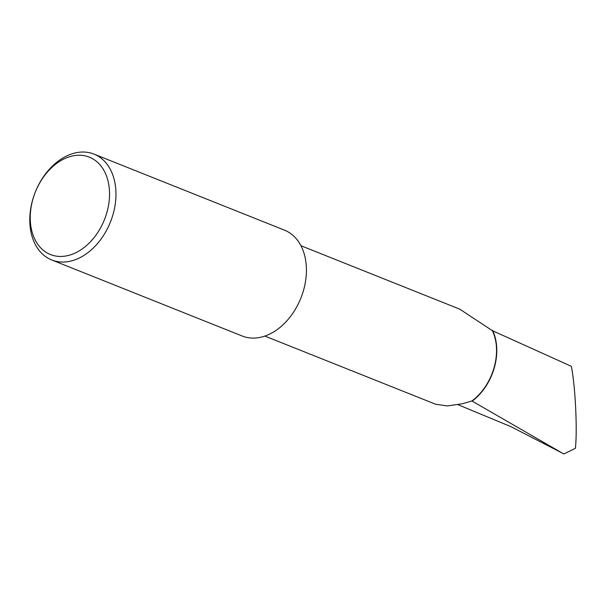 <?xml version="1.0" encoding="UTF-8"?>
<svg xmlns="http://www.w3.org/2000/svg" width="606" height="606" viewBox="0 0 606 606"><rect width="100%" height="100%" fill="white"/><g stroke="black" fill="none" stroke-linecap="round" stroke-linejoin="round"><path stroke-width="0.91" d="M300.947 245.733L459.734 309.136L492.367 330.664A48.631 34.512 111.8 0 1 471.885 400.967L462.545 403.725L447.455 405.937L435.593 404.232L264.875 336.072M94.006 154.106L284.464 230.151A56.994 40.443 111.8 0 1 305.901 262.05A56.994 40.443 111.8 0 1 270.026 333.914A56.994 40.443 111.8 0 1 242.195 336.012L51.737 259.966A56.994 40.443 111.8 0 1 30.3 228.076A56.994 40.443 111.8 0 1 48.291 170.468A56.994 40.443 111.8 0 1 94.006 154.106A56.994 40.443 111.8 0 1 115.443 186.004A56.994 40.443 111.8 0 1 97.46 243.612A56.994 40.443 111.8 0 1 51.737 259.966M109.057 186.496A52.434 37.208 -68.2 0 0 63.728 159.083A52.434 37.208 -68.2 0 0 30.724 225.205A52.434 37.208 -68.2 0 0 76.045 252.611A52.434 37.208 -68.2 0 0 109.057 186.496M471.885 400.967L563.8 453.977L575.382 448.319C577.48 429.843 575.344 386.37 571.344 366.312L492.367 330.664M492.572 330.391A48.98 34.754 111.8 0 1 472.324 400.99M458.03 404.717L510.934 426.654L561.717 452.796"/></g></svg>
